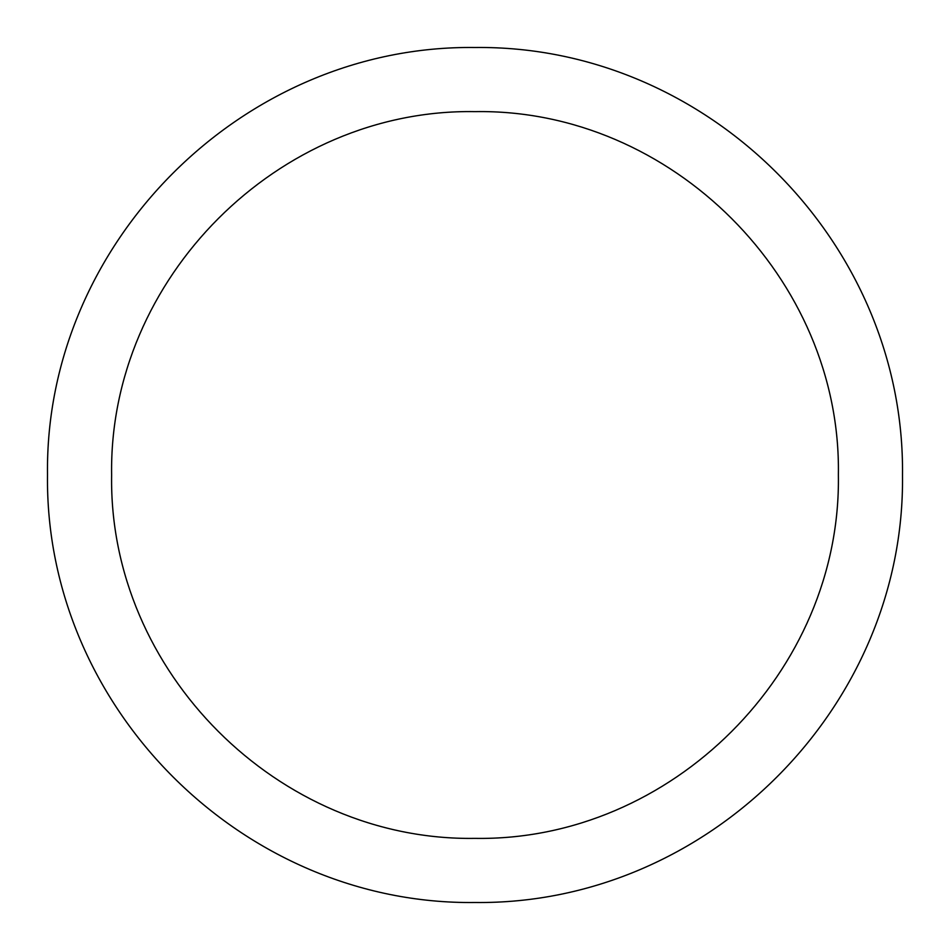 <?xml version="1.0" encoding="UTF-8"?>
<svg xmlns="http://www.w3.org/2000/svg" width="950" height="950" viewBox="0 0 950 950"><rect width="100%" height="100%" fill="white"/><g stroke="black" fill="none" stroke-linecap="round" stroke-linejoin="round"><path stroke-width="1.43" d="M475 838.375C278.219 841.391 108.419 671.353 111.625 475.048C108.49 278.73 278.255 108.407 475 111.625C671.697 108.407 841.629 278.967 838.375 474.774C841.617 671.697 671.353 841.522 475 838.375M475 902.5C707.904 905.113 905.314 706.895 902.5 475.332C905.255 243.081 708.201 44.828 475 47.5C242.274 44.65 44.531 243.438 47.5 474.644C44.472 707.501 242.891 905.303 475 902.5"/></g></svg>
